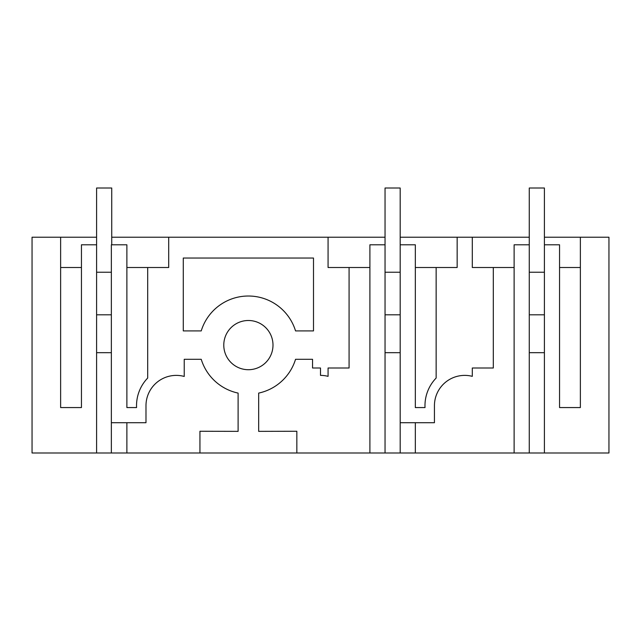 <?xml version="1.0" encoding="UTF-8"?>
<svg xmlns="http://www.w3.org/2000/svg" width="641" height="641" viewBox="0 0 641 641"><rect width="100%" height="100%" fill="white"/><g stroke="black" fill="none" stroke-linecap="round" stroke-linejoin="round"><path stroke-width="0.96" d="M60.631 237.218L32.05 237.218L32.05 452.987L96.591 452.987L96.591 244.79L81.447 244.79L81.447 407.564L60.631 407.564L60.631 237.218L96.591 237.218M111.734 237.218L385.041 237.218M400.184 237.218L529.266 237.218M544.409 237.218L580.369 237.218L580.369 407.564L559.553 407.564L559.553 244.79L544.409 244.79L544.409 188.013L529.266 188.013L529.266 244.79L514.122 244.79L514.122 452.987L400.184 452.987L400.184 188.013L385.041 188.013L385.041 244.79L369.897 244.79L369.897 452.987L199.936 452.987L199.936 431.257L238.107 431.361L238.107 393.093A49.341 49.341 0 0 1 201.234 359.305L184.231 359.305L184.231 376.451A30.287 30.287 0 0 0 145.988 405.673L145.988 422.707L126.878 422.707L126.878 452.987L111.358 452.987L111.358 244.79L126.878 244.79L126.878 407.564L136.573 407.564A39.75 39.75 0 0 1 147.694 378.046L147.694 267.505L126.878 267.505M514.122 452.987L608.95 452.987L608.95 237.218L580.369 237.218M147.694 267.505L168.703 267.505L168.703 237.218M369.897 267.505L349.081 267.505L349.081 368.006L328.072 368.006L328.072 376.347A30.287 30.287 0 0 0 320.5 375.386L320.5 368.006L312.544 368.006L312.544 359.305L295.541 359.305A49.341 49.341 0 0 1 258.668 393.093L258.668 431.361L296.839 431.257L296.839 452.987M349.081 267.505L328.072 267.505L328.072 237.218M313.497 258.043L313.497 330.908L295.541 330.908A49.309 49.309 0 0 0 201.234 330.908L183.278 330.908L183.278 258.043L313.497 258.043M223.781 345.106A24.606 24.606 0 0 0 248.388 369.713A24.606 24.606 0 0 0 272.994 345.106A24.606 24.606 0 0 0 248.388 320.5A24.606 24.606 0 0 0 223.781 345.106M400.184 244.79L415.328 244.79L415.328 407.564L425.023 407.564A39.75 39.75 0 0 1 436.144 378.046L436.144 267.505L457.153 267.505L457.153 237.218M472.297 237.218L472.297 267.505L493.306 267.505L493.306 368.006L472.297 368.006L472.297 376.347A30.287 30.287 0 0 0 434.438 405.673L434.438 422.707L415.328 422.707L415.328 452.987M544.409 452.987L544.409 244.79M369.897 452.987L400.184 452.987M199.936 452.987L126.878 452.987M96.591 452.987L111.358 452.987M111.358 422.707L145.988 422.707M81.447 267.505L60.631 267.505M312.544 359.305L295.541 359.305M385.041 452.987L385.041 244.79M436.144 267.505L415.328 267.505M514.122 267.505L493.306 267.505M436.144 378.046A39.75 39.75 0 0 0 425.023 407.564M400.184 422.707L434.438 422.707M580.369 267.505L559.553 267.505M529.266 452.987L529.266 244.79M529.266 352.686L544.409 352.686L529.266 352.662M385.041 352.686L400.184 352.686L385.041 352.662M96.591 352.686L111.358 352.686L96.591 352.662M96.591 244.79L96.591 188.013L111.734 188.013L111.734 244.79M111.358 314.811L96.591 314.811M111.358 272.225L96.591 272.225M400.184 314.811L385.041 314.811M400.184 272.225L385.041 272.225M544.409 314.811L529.266 314.811M544.409 272.225L529.266 272.225"/></g></svg>
